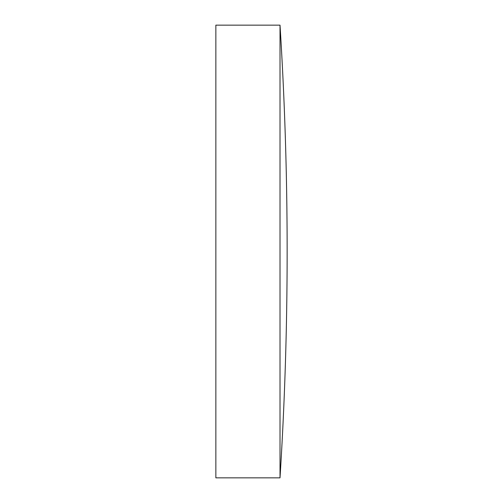 <?xml version="1.0" encoding="UTF-8"?>
<svg xmlns="http://www.w3.org/2000/svg" width="503" height="503" viewBox="0 0 503 503"><rect width="100%" height="100%" fill="white"/><g stroke="black" fill="none" stroke-linecap="round" stroke-linejoin="round"><path stroke-width="0.75" d="M280.014 251.5L280.014 25.15L215.856 25.15L215.856 477.85L280.014 477.85L280.014 251.5M280.014 477.85A3596.871 3596.871 0 0 0 280.014 25.15"/></g></svg>
